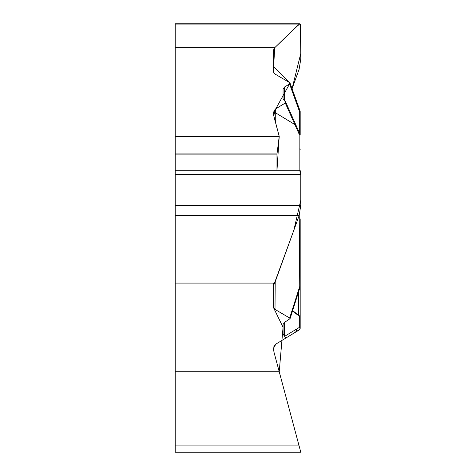 <?xml version="1.0" encoding="UTF-8"?>
<svg xmlns="http://www.w3.org/2000/svg" width="476" height="476" viewBox="0 0 476 476"><rect width="100%" height="100%" fill="white"/><g stroke="black" fill="none" stroke-linecap="round" stroke-linejoin="round"><path stroke-width="0.71" d="M284.654 336.312L285.683 337.436L285.291 338.394L295.429 332.177L296.328 331.112L296.78 328.958L284.654 336.312L283.065 334.134L283.065 324.483L284.571 322.359L290.051 318.664L289.658 318.01L275.003 309.406L273.617 307.675L273.617 285.85A10.698 5.349 0 0 1 273.98 284.464L274.717 283.083L175.21 283.083L175.21 371.726L279.228 371.726L273.98 352.145L273.617 349.372L273.956 346.248L275.652 344.237L296.286 331.724M292.514 334.009L299.166 329.981A2.142 1.898 -121.2 0 0 299.684 327.202L299.684 316.492A2.142 1.487 0 0 1 300.183 317.45L300.183 328.154A2.142 2.142 0 0 1 299.154 329.987L285.291 338.394M299.083 330.029L300.183 328.363M275.729 344.19L273.956 346.248M300.79 452.194L299.106 445.923L300.79 452.194L175.21 452.194L175.21 445.923L299.106 445.923L279.228 371.726L283.065 327.304L273.64 307.901L273.98 284.464L293.876 230.158L300.79 200.14L300.79 175.251L299.719 170.218M279.228 371.726L299.106 445.923L279.228 371.726M283.065 89.119L283.065 98.764L283.065 89.119L284.571 86.995L289.563 83.925L289.658 82.645L290.021 83.08L273.611 66.836L274.717 47.719L297.738 25.395L300.368 24.597L300.79 53.419L292.038 88.834L299.106 69.294L300.79 59.018L300.79 28.078C300.761 25.341 300.374 23.913 299.642 23.8L274.717 47.719L175.21 47.719L175.21 136.362L279.228 136.362L273.98 116.775L273.617 114.008L273.956 110.884L275.729 108.826L275.729 123.296M283.065 324.483L283.065 334.134M300.183 282.679L300.183 326.09M292.454 310.971L299.684 316.492A2.142 1.309 -54 0 0 299.303 315.719A2.142 2.142 0 0 1 300.183 317.45L300.183 287.605M300.058 327.655A2.142 1.487 180 0 0 299.684 327.202L296.78 328.958M284.571 86.995L284.571 100.894L285.63 101.935L285.291 103.024L275.729 108.826M284.571 100.894L283.065 98.764M289.658 82.645L275.003 74.036L273.617 72.304L273.617 50.48A10.698 5.349 180 0 1 273.98 49.093L274.717 47.719M275.199 281.756L275.003 309.406M273.956 110.884L275.729 112.943L294.882 124.557L285.291 103.024M299.154 170.212L299.154 134.155L294.882 124.557L296.506 126.354M289.658 318.01L299.743 286.415L299.225 215.366M299.743 286.415A2.142 0.803 18 0 1 300.082 287.076A2.142 2.142 0 0 0 300.183 286.415L299.743 286.415M273.617 307.675L273.617 283.083M299.642 170.212C300.374 170.319 300.761 171.747 300.79 174.49L300.79 205.424L299.106 215.705L274.717 283.083M279.228 136.362L276.972 154.123L276.972 170.212L279.228 136.362L273.73 115.555L275.794 108.784L289.563 83.931L299.684 112.056A2.142 0.589 0 0 0 300.183 111.676L300.183 135.071A2.142 1.071 180 0 0 299.154 134.155A2.142 0.506 -24 0 1 299.999 134.196L285.487 101.614M300.183 218.877L300.183 286.415A2.142 1.487 180 0 1 300.082 286.873M289.991 82.985L300.053 110.926A2.142 1.232 159.5 0 1 299.684 112.056L299.684 131.626A2.142 1.624 79.1 0 1 299.344 132.721M273.617 114.008L273.617 112.574M175.21 371.726L175.21 445.923M175.21 136.362L175.21 153.082L277.044 153.082M299.434 170.212L175.21 170.212L175.21 153.082M175.21 170.212L175.21 283.083M299.434 23.8L175.21 23.8L175.21 47.719M273.617 349.533L273.968 352.097M298.601 315.207L298.601 291.651M284.571 336.258L284.571 322.359M299.684 148.994A2.142 0.589 180 0 1 300.183 149.375M298.922 131.781L299.684 131.626A2.142 0.589 180 0 0 300.183 131.251A2.142 2.136 0 0 1 299.416 132.887M273.98 73.25L273.98 49.093M300.053 110.926A2.142 2.142 0 0 1 300.183 111.676A2.142 1.85 -0 0 0 300.094 111.146M175.21 154.123L276.972 154.123M175.21 174.49L300.79 174.49M175.21 205.424L300.79 205.424M175.21 215.705L299.106 215.705M175.21 24.074L299.106 24.074M294.543 332.783L291.812 334.438M297.607 330.921L297.089 331.237M293.234 333.575L282.006 340.382M275.693 344.213L291.615 334.557M273.617 348.129L275.687 344.392M274.015 346.112L274.456 345.362M299.904 329.219L294.882 332.575M292.573 310.596L299.303 315.719M299.154 329.987L300.183 328.154M289.997 318.872L300.082 287.082M300.183 135.071A2.142 2.142 0 0 0 299.999 134.196"/></g></svg>
